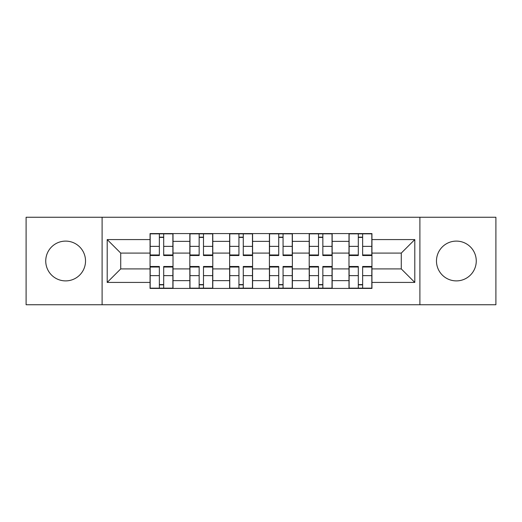 <?xml version="1.0" encoding="UTF-8"?>
<svg xmlns="http://www.w3.org/2000/svg" width="522" height="522" viewBox="0 0 522 522"><rect width="100%" height="100%" fill="white"/><g stroke="black" fill="none" stroke-linecap="round" stroke-linejoin="round"><path stroke-width="0.78" d="M456.365 241.105A19.895 19.895 0 0 0 436.477 261A19.895 19.895 0 0 0 456.365 280.895A19.895 19.895 0 0 0 476.26 261A19.895 19.895 0 0 0 456.365 241.105M65.635 241.105A19.895 19.895 0 0 0 45.74 261A19.895 19.895 0 0 0 65.635 280.895A19.895 19.895 0 0 0 85.523 261A19.895 19.895 0 0 0 65.635 241.105M419.897 304.744L495.9 304.744L495.9 217.256L26.1 217.256L26.1 304.744L419.897 304.744L419.897 217.256M189.838 288.418L189.838 241.36L173.01 241.36L173.01 288.418M173.01 241.36L173.01 233.582M189.838 241.36L189.838 233.582M212.793 233.582L212.793 288.418M229.628 288.418L229.628 233.582M252.583 233.582L252.583 288.418M269.417 288.418L269.417 233.582M292.372 233.582L292.372 288.418M309.207 288.418L309.207 233.582M332.162 233.582L332.162 288.418M348.99 288.418L348.99 233.582M348.99 268.908L332.162 268.908M309.207 268.908L292.372 268.908M269.417 268.908L252.583 268.908M229.628 268.908L212.793 268.908M189.838 268.908L173.01 268.908M348.99 253.092L332.162 253.092M309.207 253.092L292.372 253.092M269.417 253.092L252.583 253.092M229.628 253.092L212.793 253.092M189.838 253.092L173.01 253.092M120.726 268.908L150.055 268.908L150.055 253.092L120.726 253.092L120.726 268.908L107.206 282.422L107.206 239.578L150.055 239.578L150.055 253.092M371.945 253.092L371.945 268.908L401.274 268.908L401.274 253.092L371.945 253.092L371.945 233.582L150.055 233.582L150.055 239.578M371.945 239.578L414.794 239.578L414.794 282.422L371.945 282.422L371.945 268.908M150.055 268.908L150.055 288.418L371.945 288.418L371.945 282.422M150.055 282.422L107.206 282.422M102.103 304.744L102.103 217.256M163.699 284.594L159.36 284.594M159.36 237.406L163.699 237.406M203.489 284.594L199.15 284.594M199.15 237.406L203.489 237.406M243.272 284.594L238.939 284.594M238.939 237.406L243.272 237.406M283.061 284.594L278.728 284.594M278.728 237.406L283.061 237.406M322.85 284.594L318.511 284.594M318.511 237.406L322.85 237.406M362.64 284.594L358.301 284.594M358.301 237.406L362.64 237.406M107.206 239.578L120.726 253.092M401.274 268.908L414.794 282.422M401.274 253.092L414.794 239.578M163.699 254.977L172.88 254.977L172.88 255.519L163.699 255.519L163.699 233.836L172.88 233.836L167.777 233.836M172.88 254.977L172.88 233.836M159.36 237.151L163.699 237.151M155.282 233.836L150.179 233.836L150.179 255.519L159.36 255.519L159.36 233.836L155.667 233.836M150.179 233.836L167.399 233.836M159.36 267.023L150.179 267.023L150.179 266.481L159.36 266.481L159.36 288.164L150.179 288.164L155.282 288.164M150.179 267.023L150.179 288.164M163.699 284.849L159.36 284.849M167.777 288.164L172.88 288.164L172.88 266.481L163.699 266.481L163.699 288.164L167.399 288.164M172.88 288.164L155.667 288.164M203.489 254.977L212.669 254.977L212.669 255.519L203.489 255.519L203.489 233.836L212.669 233.836L207.567 233.836M212.669 254.977L212.669 233.836M199.15 237.151L203.489 237.151M195.071 233.836L189.969 233.836L189.969 255.519L199.15 255.519L199.15 233.836L195.45 233.836M189.969 233.836L207.182 233.836M243.272 254.977L252.459 254.977L252.459 255.519L243.272 255.519L243.272 233.836L252.459 233.836L247.356 233.836M252.459 254.977L252.459 233.836M238.939 237.151L243.272 237.151M234.854 233.836L229.758 233.836L229.758 255.519L238.939 255.519L238.939 233.836L235.239 233.836M229.758 233.836L246.971 233.836M199.15 267.023L189.969 267.023L189.969 266.481L199.15 266.481L199.15 288.164L189.969 288.164L195.071 288.164M189.969 267.023L189.969 288.164M203.489 284.849L199.15 284.849M207.567 288.164L212.669 288.164L212.669 266.481L203.489 266.481L203.489 288.164L207.182 288.164M212.669 288.164L195.45 288.164M238.939 267.023L229.758 267.023L229.758 266.481L238.939 266.481L238.939 288.164L229.758 288.164L234.854 288.164M229.758 267.023L229.758 288.164M243.272 284.849L238.939 284.849M247.356 288.164L252.459 288.164L252.459 266.481L243.272 266.481L243.272 288.164L246.971 288.164M252.459 288.164L235.239 288.164M283.061 254.977L292.242 254.977L292.242 255.519L283.061 255.519L283.061 233.836L292.242 233.836L287.146 233.836M292.242 254.977L292.242 233.836M278.728 237.151L283.061 237.151M274.644 233.836L269.541 233.836L269.541 255.519L278.728 255.519L278.728 233.836L275.029 233.836M269.541 233.836L286.761 233.836M322.85 254.977L332.031 254.977L332.031 255.519L322.85 255.519L322.85 233.836L332.031 233.836L326.929 233.836M332.031 254.977L332.031 233.836M318.511 237.151L322.85 237.151M314.433 233.836L309.331 233.836L309.331 255.519L318.511 255.519L318.511 233.836L314.818 233.836M309.331 233.836L326.55 233.836M362.64 254.977L371.821 254.977L371.821 255.519L362.64 255.519L362.64 233.836L371.821 233.836L366.718 233.836M371.821 254.977L371.821 233.836M358.301 237.151L362.64 237.151M354.223 233.836L349.12 233.836L349.12 255.519L358.301 255.519L358.301 233.836L354.601 233.836M349.12 233.836L366.333 233.836M278.728 267.023L269.541 267.023L269.541 266.481L278.728 266.481L278.728 288.164L269.541 288.164L274.644 288.164M269.541 267.023L269.541 288.164M283.061 284.849L278.728 284.849M287.146 288.164L292.242 288.164L292.242 266.481L283.061 266.481L283.061 288.164L286.761 288.164M292.242 288.164L275.029 288.164M318.511 267.023L309.331 267.023L309.331 266.481L318.511 266.481L318.511 288.164L309.331 288.164L314.433 288.164M309.331 267.023L309.331 288.164M322.85 284.849L318.511 284.849M326.929 288.164L332.031 288.164L332.031 266.481L322.85 266.481L322.85 288.164L326.55 288.164M332.031 288.164L314.818 288.164M358.301 267.023L349.12 267.023L349.12 266.481L358.301 266.481L358.301 288.164L349.12 288.164L354.223 288.164M349.12 267.023L349.12 288.164M362.64 284.849L358.301 284.849M366.718 288.164L371.821 288.164L371.821 266.481L362.64 266.481L362.64 288.164L366.333 288.164M371.821 288.164L354.601 288.164M309.207 241.36L292.372 241.36M269.417 241.36L252.583 241.36M229.628 241.36L212.793 241.36M348.99 241.36L332.162 241.36M309.207 280.64L292.372 280.64M269.417 280.64L252.583 280.64M229.628 280.64L212.793 280.64M189.838 280.64L173.01 280.64M348.99 280.64L332.162 280.64M163.699 246.364L172.88 246.364M150.179 254.977L159.36 254.977M150.179 246.364L159.36 246.364M159.36 275.636L150.179 275.636M172.88 267.023L163.699 267.023M172.88 275.636L163.699 275.636M203.489 246.364L212.669 246.364M189.969 254.977L199.15 254.977M189.969 246.364L199.15 246.364M243.272 246.364L252.459 246.364M229.758 254.977L238.939 254.977M229.758 246.364L238.939 246.364M199.15 275.636L189.969 275.636M212.669 267.023L203.489 267.023M212.669 275.636L203.489 275.636M238.939 275.636L229.758 275.636M252.459 267.023L243.272 267.023M252.459 275.636L243.272 275.636M283.061 246.364L292.242 246.364M269.541 254.977L278.728 254.977M269.541 246.364L278.728 246.364M322.85 246.364L332.031 246.364M309.331 254.977L318.511 254.977M309.331 246.364L318.511 246.364M362.64 246.364L371.821 246.364M349.12 254.977L358.301 254.977M349.12 246.364L358.301 246.364M278.728 275.636L269.541 275.636M292.242 267.023L283.061 267.023M292.242 275.636L283.061 275.636M318.511 275.636L309.331 275.636M332.031 267.023L322.85 267.023M332.031 275.636L322.85 275.636M358.301 275.636L349.12 275.636M371.821 267.023L362.64 267.023M371.821 275.636L362.64 275.636"/></g></svg>
